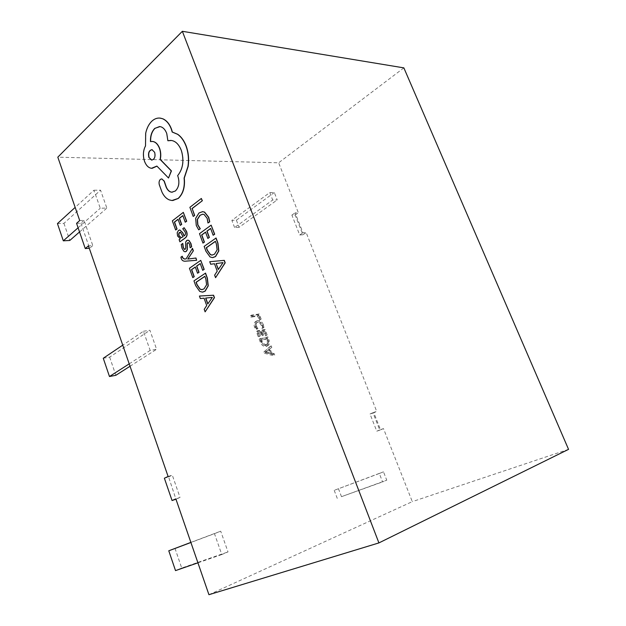 <?xml version="1.0" encoding="UTF-8"?>
<svg xmlns="http://www.w3.org/2000/svg" width="626" height="626" viewBox="0 0 626 626"><rect width="100%" height="100%" fill="white"/><g stroke="black" fill="none" stroke-linecap="round" stroke-linejoin="round"><path stroke-width="0.47" stroke-dasharray="3.13 2.35" d="M182.299 256.253L181.078 257.13L181.462 258.593C182.088 260.346 183.324 261.206 185.147 261.191L196.799 260.283M186.258 258.914L192.479 248.365M195.977 258.022L187.949 259.07M179.779 229.938L178.637 230.438L177.361 232.731L177.761 236.01L180.499 238.709L179.31 239.664L180.077 241.808M184.287 227.7L182.941 228.717L185.351 232.019C185.945 233.678 185.601 234.993 184.31 235.955L184.263 235.861M183.488 212.378L172.526 220.837L175.82 229.969M182.878 215.68L185.421 222.199M178.081 219.358L180.429 225.36M202.394 211.643L199.154 212.973L195.828 218.333L196.447 225.477L198.88 229.805M202.683 214.202L204.272 214.491L207.331 218.31L208.161 222.973M201.517 198.465L190.061 207.3L193.395 216.432M211.33 225.133L199.678 233.655L203.114 243.06M210.672 228.506L213.325 235.235M205.578 232.215L208.02 238.404M216.072 238.013L204.319 246.378L206.087 251.214L210.219 256.918L212.848 257.591M214.507 263.749L217.386 271.136L214.812 275.119L215.735 277.662M224.296 260.353L209.913 261.699L210.837 264.219M187.714 240.141L185.867 242.019L185.875 248.217L184.787 249.5M188.136 242.473L189.756 244.195L190.32 247.755M182.823 243.459L181.399 244.508L182.135 248.162L184.044 251.284L185.077 251.801M200.915 260.361L189.6 268.249L192.957 277.576M200.273 263.632L202.871 270.299M195.328 267.067L197.722 273.202M205.547 273.116L194.138 280.855L195.868 285.644L199.897 291.364L202.754 292.099M199.6 296.028L200.5 298.524L204.24 298.172L206.885 305.511L204.389 309.314L205.289 311.826M161.735 178.872L160.569 179.349C159.301 180.671 158.941 182.471 159.481 184.733L162.001 191.744C163.801 195.789 166.25 198.489 169.349 199.851L172.729 200.539M170.734 140.412L171.649 140.498C175.82 141.163 179.106 144.465 181.493 150.404C184.443 160.452 183.222 168.864 177.831 175.64L178.183 176.61C179.912 182.659 179.02 187.464 175.515 191.008L172.26 192.221M159.552 126.554L160.217 126.616C163.057 127.133 165.287 129.394 166.899 133.408L168.058 140.756M152.188 141.429L150.663 141.554M156.962 166.164L168.699 178.019M159.779 118.071C157.063 117.931 154.512 118.94 152.126 121.092C149.074 123.995 146.977 128.095 145.842 133.393L145.694 145.905C143.268 150.569 142.939 155.725 144.716 161.375C146.374 165.585 148.698 167.893 151.695 168.3L152.11 168.331M265.127 335.747L265.956 335.599L263.906 330.16L256.277 331.483L258.241 336.725L259.086 336.569L257.63 332.703L260.158 332.265L261.511 335.872L262.349 335.716L260.995 332.116L263.585 331.663L265.127 335.747L267.13 334.926L265.956 335.599M264.454 353.275L273.546 355.74L272.983 354.246L270.479 353.635L268.883 349.402L270.635 348.009L270.072 346.522L263.929 351.89L264.454 353.275L265.643 352.61L274.744 355.091L273.546 355.74M79.705 220.54L84.064 220.383L92.797 245.595L88.454 245.861M208.935 594.7L412.299 501.637L383.495 428.607L380.467 429.624L373.683 412.385L376.719 411.438L306.184 232.606L302.976 232.802L295.12 212.856L298.344 212.738L278.648 162.799L57.819 157.173M168.104 476.472L172.306 475.165L180.03 497.451L175.843 498.875M143.432 331.248L149.904 330.254L156.61 349.285L150.154 350.411L143.432 331.248L122.751 345.153M379.317 473.491L383.495 471.832L386.758 480.189L382.596 481.903L379.317 473.491L334.206 490.338L383.495 471.832M269.798 192.565L274.321 192.518L277.216 199.929L272.701 200.015L269.798 192.565L231.863 220.352L236.385 220.164L274.321 192.518M214.46 533.657L220.712 531.2L228.013 551.929L221.784 554.534L214.46 533.657L190.907 542.492M93.947 190.226L100.543 190.187L106.85 208.082L100.27 208.239L93.947 190.226L75.167 207.394M259.172 319.941L260.001 319.808L258.061 314.651L250.4 315.833L250.909 317.194L257.732 316.13L259.172 319.941L261.167 319.111L260.001 319.808M267.74 340.348L266.699 337.578L259.086 338.971L260.173 341.874C261.504 345.122 263.421 346.671 265.909 346.522L266.879 346.178C268.452 344.989 268.742 343.048 267.74 340.348L268.922 339.675L267.881 336.905L266.699 337.578M261.934 328.392L262.764 328.251L262.2 325.387C260.878 322.382 259.031 321.005 256.66 321.263L255.455 321.678C253.96 322.766 253.655 324.573 254.532 327.101L255.737 329.456L256.77 329.276L255.377 326.975C254.735 325.097 254.97 323.767 256.097 322.977L257.114 322.633C258.937 322.382 260.385 323.407 261.441 325.716L261.934 328.392L263.937 327.562L262.764 328.251M403.864 67.874L278.648 162.799M568.549 449.358L412.299 501.637M379.794 430.148L376.766 431.173L370.013 413.989L373.057 413.043L379.794 430.148L383.495 428.607M373.057 413.043L376.719 411.438M302.906 234.773L299.697 234.977L291.888 215.086L295.112 214.968L302.906 234.773L306.184 232.606M295.112 214.968L298.344 212.738M236.385 220.164L239.101 227.301L277.216 199.929M239.101 227.301L234.586 227.528L272.701 200.015M234.586 227.528L231.863 220.352M190.875 542.398L220.712 531.2M174.998 548.36L181.72 568.032L228.013 551.929M197.926 562.821L221.784 554.534M181.72 568.032L175.515 570.607M338.439 488.663L341.491 496.676L386.758 480.189M341.491 496.676L382.596 481.903M337.265 498.398L334.206 490.338M57.451 223.592L63.938 223.349L100.543 190.187M79.541 231.949L106.85 208.082M63.938 223.349L69.791 240.47M78.101 227.778L100.27 208.239M103.267 358.26L109.66 357.149L149.904 330.254M130.036 366.249L156.61 349.285M109.66 357.149L115.857 375.295M129.206 363.863L150.154 350.411M376.766 431.173L380.467 429.624M370.013 413.989L373.683 412.385M164.38 478.225L168.582 476.91L175.953 499.204M176.242 499.102L180.03 497.451M168.582 476.91L172.306 475.165M291.888 215.086L295.12 212.856M299.697 234.977L302.976 232.802M76.568 223.333L80.918 223.169L84.064 220.383M80.918 223.169L89.596 248.279L92.797 245.595M261.167 319.111L259.219 313.947L258.061 314.651M259.219 313.947L251.558 315.121L250.4 315.833M251.558 315.121L252.075 316.49L250.909 317.194M252.075 316.49L258.898 315.426L257.732 316.13M258.898 315.426L260.338 319.244M274.744 355.091L274.172 353.588L272.983 354.246M274.172 353.588L271.668 352.978L270.479 353.635M271.668 352.978L270.072 348.745L268.883 349.402M270.072 348.745L271.817 347.352L270.635 348.009M271.817 347.352L271.254 345.857L270.072 346.522M271.254 345.857L263.929 351.89M265.119 351.225L265.643 352.61M269.368 349.253L270.667 352.688L266.308 351.726L269.368 349.253L268.186 349.911L269.477 353.346L265.119 352.383L268.186 349.911M270.667 352.688L269.477 353.346M266.77 351.421L265.58 352.078M266.3 351.687L265.111 352.352M266.308 351.726L265.119 352.383M266.903 351.773L265.714 352.438M267.881 336.905L259.086 338.971M260.267 338.298L261.355 341.193L260.173 341.874M261.355 341.193C262.693 344.449 264.602 346.006 267.099 345.857L265.909 346.522M267.099 345.857L268.069 345.513C269.634 344.323 269.923 342.375 268.922 339.675M266.598 344.48C264.688 344.707 263.217 343.564 262.192 341.029L261.621 339.519L267.568 338.423L268.116 339.871C268.883 341.89 268.671 343.322 267.474 344.167L265.416 345.145C263.499 345.38 262.036 344.237 261.011 341.71L260.439 340.192L266.386 339.096L266.934 340.544C267.701 342.555 267.49 343.987 266.293 344.84L265.416 345.145M262.192 341.029L261.011 341.71M261.621 339.519L260.439 340.192M268.116 339.871L266.934 340.544M267.568 338.423L266.386 339.096M267.13 334.926L265.08 329.472L263.906 330.16M265.08 329.472L257.45 330.794L256.277 331.483M257.45 330.794L259.414 336.045L258.241 336.725M259.414 336.045L260.26 335.888L259.086 336.569M260.26 335.888L258.804 332.023L257.63 332.703M258.804 332.023L261.332 331.577L260.158 332.265M261.332 331.577L262.685 335.192L261.511 335.872M262.685 335.192L263.523 335.043L262.349 335.716M263.523 335.043L262.169 331.436L260.995 332.116M262.169 331.436L264.759 330.982L263.585 331.663M264.759 330.982L266.3 335.074M263.937 327.562L263.374 324.698L262.2 325.387M263.374 324.698C262.044 321.686 260.197 320.309 257.834 320.567L256.66 321.263M257.834 320.567L256.621 320.981C255.126 322.069 254.821 323.877 255.698 326.412L254.532 327.101M255.698 326.412L256.91 328.76L255.737 329.456M256.91 328.76L257.943 328.587L256.77 329.276M257.943 328.587L256.55 326.279L255.377 326.975M256.55 326.279C255.901 324.401 256.144 323.071 257.27 322.28L258.28 321.936L257.114 322.633M258.28 321.936C260.103 321.686 261.551 322.719 262.615 325.019L261.441 325.716M262.615 325.019L263.108 327.703M212.316 255.079L214.671 254.164L217.3 249.891L216.533 243.968L215.407 241.386M218.411 269.36L223.02 262.615M181.305 237.747L183.254 236.738L181.97 234.054L180.155 232.238M202.159 289.627L204.209 288.836L206.76 284.76L206.009 278.946L204.898 276.387M211.572 297.577L205.625 298.078M207.879 303.821L212.339 297.397M151.86 160.115C154.779 159.34 155.764 156.75 154.841 152.345L152.001 149.653M265.369 352.227L266.559 351.562M266.879 346.178L268.069 345.513M266.293 344.84L267.474 344.167M255.455 321.678L256.621 320.981M256.097 322.977L257.27 322.28"/><path stroke-width="0.94" d="M196.627 260.299L195.977 258.022L187.769 259.07L193.364 250.799L192.479 248.365L186.086 258.929L184.388 258.992L182.581 257.583L182.299 256.253L180.898 257.145L181.282 258.608C181.916 260.361 183.144 261.222 184.975 261.206L196.627 260.299L195.805 258.037M179.905 241.816L185.147 238.06C187.158 236.565 187.628 234.343 186.556 231.377L184.114 227.707L182.761 228.725L185.179 232.027C185.773 233.686 185.421 235 184.138 235.963L182.495 232.575L179.819 229.938L178.465 230.446L177.181 232.739L177.581 236.018L180.343 238.772L179.13 239.672L179.905 241.816L184.975 238.068C186.978 236.581 187.448 234.351 186.384 231.385L184.114 227.707M184.263 235.861L182.667 232.567L179.779 229.938M175.64 229.977L176.884 229.038L174.38 222.081L178.05 219.264L180.257 225.368L181.517 224.413L179.31 218.294L182.839 215.579L185.249 222.207L186.532 221.228L183.316 212.378L172.353 220.845L175.64 229.977L177.056 229.03L174.552 222.073L178.081 219.358M185.249 222.207L186.704 221.228L183.316 212.378M180.257 225.368L181.696 224.405L179.482 218.286L182.878 215.68M207.981 222.981L209.569 221.807L208.513 217.277L204.412 212.104L202.683 211.651L198.982 212.981L195.648 218.341L196.274 225.485L198.7 229.82L200.124 228.772L197.706 224.836L197.284 219.452L199.937 215.274L202.887 214.202L204.099 214.491L207.151 218.317L207.981 222.981L209.749 221.807L208.693 217.269L204.585 212.097L202.394 211.643M198.7 229.82L200.297 228.764L197.886 224.828L197.456 219.444L200.109 215.274L202.683 214.202M182.354 31.3L57.819 157.173L79.705 220.54L76.568 223.333L85.261 248.553L88.454 245.861L168.104 476.472L164.38 478.225L172.056 500.526L175.843 498.875L208.935 594.7L378.91 542.914L568.549 449.358L403.864 67.874L182.354 31.3L378.91 542.914M193.215 216.432L194.686 215.446L192.166 208.544L202.347 200.719L201.337 198.465L189.889 207.308L193.215 216.432L194.686 215.446M202.934 243.076L204.256 242.129L201.642 234.961L205.539 232.121L207.848 238.42L209.186 237.45L206.877 231.15L210.633 228.412L213.145 235.243L214.515 234.265L211.158 225.141L199.498 233.662L202.934 243.076L204.436 242.121L201.815 234.953L205.578 232.215M213.145 235.243L214.687 234.257L211.158 225.141M207.848 238.42L209.366 237.442L207.057 231.135L210.672 228.506M212.848 257.591L215.594 256.55L218.834 250.94L217.942 243.091L216.072 238.013L204.146 246.394L205.915 251.229L210.046 256.934L212.449 257.615L215.422 256.566L218.662 250.948L217.77 243.099L215.9 238.029M215.563 277.678L225.211 262.826L224.296 260.353L209.741 261.715L210.657 264.235L214.499 263.742L217.214 271.152L214.64 275.143L215.563 277.678L225.031 262.842L224.124 260.369M210.657 264.235L214.507 263.749M184.787 249.5L183.34 247.552L182.823 243.459L181.227 244.516L181.963 248.178L183.872 251.292L185.077 251.801L186.078 251.441L187.135 249.774L187.26 243.631L188.136 242.473M187.158 246.237L187.08 243.647L188.105 242.473L189.584 244.21L190.14 247.763L191.681 246.769L190.977 243.577L189.107 240.619L187.917 240.126L186.728 240.494L185.687 242.035L185.703 248.225L185.147 249.328L184.654 249.508L183.16 247.567L182.651 243.475M185.273 251.793L186.258 251.433L187.307 249.758L187.331 246.229M192.785 277.592L194.068 276.715L191.509 269.618L195.296 266.989L197.55 273.218L198.849 272.326L196.595 266.081L200.242 263.554L202.699 270.315L204.021 269.407L200.743 260.369L189.428 268.272L192.785 277.592L194.24 276.7L191.681 269.603L195.328 267.067M202.699 270.315L204.193 269.391L200.743 260.369M197.55 273.218L199.029 272.31L196.767 266.066L200.273 263.632M202.754 292.099L205.117 291.2L208.255 285.839L207.37 278.14L205.547 273.116L193.966 280.871L195.688 285.659L199.717 291.387L202.401 292.139L204.945 291.223L208.082 285.855L207.198 278.155L205.375 273.132M205.117 311.85L214.468 297.679L213.576 295.229L199.428 296.043L200.328 298.547L204.06 298.195L206.713 305.535L204.217 309.338L205.117 311.85L214.295 297.702L213.403 295.245L199.428 296.043M172.729 200.539L178.316 198.442C183.175 193.794 185.163 187.01 184.279 178.097L188.183 166.32C189.138 159.247 188.489 152.541 186.251 146.202C184.201 140.811 181.368 136.851 177.768 134.316L172.361 132.055L171.508 129.159C169.505 123.878 166.586 120.411 162.768 118.76L159.779 118.071M172.26 192.221L171.947 192.205C169.646 191.979 167.784 190.32 166.375 187.237L164.247 181.086L161.735 178.872M167.878 140.748L171.477 140.49C175.648 141.155 178.926 144.457 181.321 150.404C184.263 160.444 183.042 168.856 177.651 175.64L178.011 176.61C179.732 182.659 178.848 187.464 175.343 191.008L171.774 192.205C169.466 191.979 167.604 190.32 166.195 187.237L164.075 181.086L161.805 178.879L160.397 179.349C159.129 180.671 158.761 182.471 159.301 184.733L161.829 191.752C163.629 195.789 166.07 198.489 169.169 199.851L171.939 200.523L178.144 198.442C182.995 193.794 184.983 187.01 184.099 178.097L188.003 166.32C188.958 159.247 188.309 152.541 186.071 146.194C184.021 140.803 181.196 136.844 177.588 134.308L172.189 132.047L171.328 129.144C169.325 123.87 166.406 120.403 162.588 118.752L160.616 118.181C157.541 117.68 154.653 118.65 151.946 121.084C148.894 123.987 146.797 128.087 145.662 133.385L145.514 145.897C143.088 150.561 142.759 155.725 144.536 161.375C146.194 165.585 148.526 167.893 151.515 168.292L156.876 166.078L168.519 178.019L171.258 170.89L160.099 159.434C160.921 155.749 160.71 152.04 159.442 148.307C157.799 144.215 155.53 141.938 152.634 141.476L150.483 141.593C150.24 136.006 151.672 131.593 154.786 128.361L160.037 126.609C162.885 127.117 165.107 129.379 166.719 133.393L167.878 140.748L170.734 140.412M150.663 141.554C150.428 135.983 151.86 131.585 154.966 128.369L159.552 126.554M168.519 178.019L171.438 170.898L160.272 159.434C161.101 155.757 160.882 152.048 159.614 148.315C157.971 144.223 155.71 141.946 152.814 141.484L152.188 141.429M152.11 168.331L156.962 166.164M197.926 562.821L175.515 570.607L168.777 550.794L190.875 542.398M168.777 550.794L190.907 542.492M79.541 231.949L69.791 240.47L63.312 240.822L57.451 223.592L75.167 207.394M63.312 240.822L78.101 227.778M130.036 366.249L115.857 375.295L109.48 376.523L103.267 358.26L122.751 345.153M109.48 376.523L129.206 363.863M175.953 499.204L172.056 500.526M89.291 248.295L85.261 248.553M194.514 215.454L192.166 208.544M191.994 208.544L202.347 200.719M202.167 200.727L201.337 198.465M215.375 241.292L206.298 247.724L207.237 250.275L210.375 254.672L211.979 255.095L214.491 254.179L217.128 249.899L216.361 243.976L215.375 241.292M215.407 241.386L206.478 247.708L207.409 250.267L210.547 254.657L212.316 255.079M216.103 263.554L218.294 269.54L223.028 262.63L216.103 263.554L218.411 269.36M223.02 262.615L216.283 263.538M180.562 232.356L179.357 232.528L178.668 233.834L178.903 235.736L181.094 237.755L183.074 236.745L180.562 232.356M180.155 232.238L178.848 233.827L179.083 235.72L181.305 237.747M190.14 247.763L191.681 246.769M191.509 246.777L190.805 243.592L188.927 240.634L187.917 240.126M187.769 259.07L188.504 258.327M188.332 258.335L193.364 250.799M193.184 250.807L192.307 248.381M186.086 258.929L184.208 259.007L182.409 257.599L182.127 256.261M204.866 276.301L196.063 282.248L196.971 284.783L200.03 289.189L201.862 289.658L204.037 288.86L206.588 284.775L205.837 278.961L204.866 276.301M204.898 276.387L196.235 282.232L197.151 284.767L200.203 289.173L202.159 289.627M205.625 298.078L207.762 303.993L212.339 297.42L205.625 298.078M205.797 298.062L207.879 303.821M212.339 297.397L211.58 297.577M148.878 157.408L151.57 160.099C154.552 159.434 155.584 156.844 154.661 152.337L152.001 149.653C148.98 150.35 147.947 152.932 148.878 157.408L151.86 160.115M152.173 149.661C149.16 150.357 148.119 152.94 149.058 157.416"/></g></svg>
